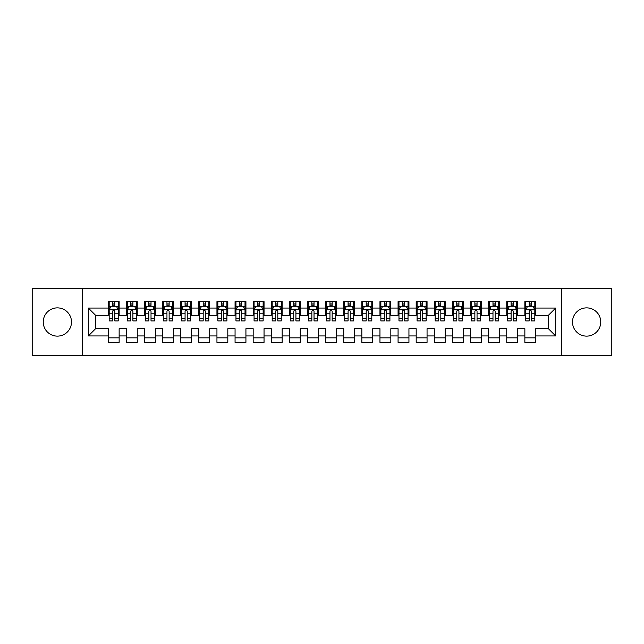 <?xml version="1.0" encoding="UTF-8"?>
<svg xmlns="http://www.w3.org/2000/svg" width="644" height="644" viewBox="0 0 644 644"><rect width="100%" height="100%" fill="white"/><g stroke="black" fill="none" stroke-linecap="round" stroke-linejoin="round"><path stroke-width="0.97" d="M586.62 307.872A14.128 14.128 0 0 0 572.492 322A14.128 14.128 0 0 0 586.62 336.128A14.128 14.128 0 0 0 600.747 322A14.128 14.128 0 0 0 586.62 307.872M57.372 307.872A14.128 14.128 0 0 0 43.245 322A14.128 14.128 0 0 0 57.372 336.128A14.128 14.128 0 0 0 71.5 322A14.128 14.128 0 0 0 57.372 307.872M82.368 288.496L32.2 288.496L32.2 355.512L82.368 355.512L82.368 288.496L561.624 288.496L561.624 355.504L611.8 355.512L611.8 288.496L561.624 288.488M82.368 355.512L561.624 355.512M88.349 335.943L88.349 308.057L108.273 308.057L108.273 315.302L95.594 315.302L95.594 328.706L88.349 335.943L108.273 335.943L108.273 342.375L119.14 342.375L119.14 335.943L126.385 335.943L126.385 342.375L137.252 342.375L137.252 335.943L144.498 335.943L144.498 342.375L155.365 342.375L155.365 335.943L162.61 335.943L162.61 342.375L173.478 342.375L173.478 335.943L180.723 335.943L180.723 342.375L191.59 342.375L191.59 335.943L198.835 335.943L198.835 342.375L209.703 342.375L209.703 335.943L216.948 335.943L216.948 342.375L227.815 342.375L227.815 335.943L235.06 335.943L235.06 342.375L245.928 342.375L245.928 335.943L253.173 335.943L253.173 342.375L264.04 342.375L264.04 335.943L271.285 335.943L271.285 342.375L282.153 342.375L282.153 335.943L289.398 335.943L289.398 342.375L300.265 342.375L300.265 335.943L307.51 335.943L307.51 342.375L318.377 342.375L318.377 335.943L325.623 335.943L325.623 342.375L336.49 342.375L336.49 335.943L343.735 335.943L343.735 342.375L354.603 342.375L354.603 335.943L361.848 335.943L361.848 342.375L372.715 342.375L372.715 335.943L379.96 335.943L379.96 342.375L390.828 342.375L390.828 335.943L398.073 335.943L398.073 342.375L408.94 342.375L408.94 335.943L416.185 335.943L416.185 342.375L427.053 342.375L427.053 335.943L434.298 335.943L434.298 342.375L445.165 342.375L445.165 335.943L452.41 335.943L452.41 342.375L463.278 342.375L463.278 335.943L470.523 335.943L470.523 342.375L481.39 342.375L481.39 335.943L488.635 335.943L488.635 342.375L499.503 342.375L499.503 335.943L506.748 335.943L506.748 342.375L517.615 342.375L517.615 335.943L524.86 335.943L524.86 342.375L535.728 342.375L535.728 328.706L548.406 328.706L548.406 315.302L535.728 315.302M548.406 328.706L555.651 335.943L555.651 308.057L535.728 308.057L535.728 301.625L524.86 301.625L524.86 308.057L517.615 308.057L517.615 301.625L506.748 301.625L506.748 308.057L499.503 308.057L499.503 301.625L488.635 301.625L488.635 308.057L481.39 308.057L481.39 301.625L470.523 301.625L470.523 308.057L463.278 308.057L463.278 301.625L452.41 301.625L452.41 308.057L445.165 308.057L445.165 301.625L434.298 301.625L434.298 308.057L427.053 308.057L427.053 301.625L416.185 301.625L416.185 308.057L408.94 308.057L408.94 301.625L398.073 301.625L398.073 308.057L390.828 308.057L390.828 301.625L379.96 301.625L379.96 308.057L372.715 308.057L372.715 301.625L361.848 301.625L361.848 308.057L354.603 308.057L354.603 301.625L343.735 301.625L343.735 308.057L336.49 308.057L336.49 301.625L325.623 301.625L325.623 308.057L318.377 308.057L318.377 301.625L307.51 301.625L307.51 308.057L300.265 308.057L300.265 301.625L289.398 301.625L289.398 308.057L282.153 308.057L282.153 301.625L271.285 301.625L271.285 308.057L264.04 308.057L264.04 301.625L253.173 301.625L253.173 308.057L245.928 308.057L245.928 301.625L235.06 301.625L235.06 308.057L227.815 308.057L227.815 301.625L216.948 301.625L216.948 308.057L209.703 308.057L209.703 301.625L198.835 301.625L198.835 308.057L191.59 308.057L191.59 301.625L180.723 301.625L180.723 308.057L173.478 308.057L173.478 301.625L162.61 301.625L162.61 308.057L155.365 308.057L155.365 301.625L144.498 301.625L144.498 308.057L137.252 308.057L137.252 301.625L126.385 301.625L126.385 308.057L119.14 308.057L119.14 301.625L108.273 301.625L108.273 308.057M555.651 335.943L535.728 335.943M517.615 335.943L517.615 328.706L524.86 328.706L524.86 335.943M535.728 308.057L535.728 315.294M555.651 308.057L548.406 315.302M499.503 335.943L499.503 328.706L506.748 328.706L506.748 335.943M524.86 315.302L517.615 315.302M524.86 308.057L524.86 315.294M517.615 308.057L517.615 315.294M481.39 335.943L481.39 328.706L488.635 328.706L488.635 335.943M506.748 315.302L499.503 315.302M506.748 308.057L506.748 315.294M499.503 308.057L499.503 315.294M463.278 335.943L463.278 328.706L470.523 328.706L470.523 335.943M488.635 315.302L481.39 315.302M488.635 308.057L488.635 315.294M481.39 308.057L481.39 315.294M445.165 335.943L445.165 328.706L452.41 328.706L452.41 335.943M470.523 315.302L463.278 315.302L463.278 308.057M470.523 308.057L470.523 315.294M427.053 335.943L427.053 328.706L434.298 328.706L434.298 335.943M452.41 308.057L452.41 315.302L445.165 315.302L445.165 308.057M408.94 335.943L408.94 328.706L416.185 328.706L416.185 335.943M434.298 308.057L434.298 315.302L427.053 315.302L427.053 308.057M390.828 335.943L390.828 328.706L398.073 328.706L398.073 335.943M416.185 308.057L416.185 315.302L408.94 315.302L408.94 308.057M372.715 335.943L372.715 328.706L379.96 328.706L379.96 335.943M398.073 308.057L398.073 315.302L390.828 315.302L390.828 308.057M354.603 335.943L354.603 328.706L361.848 328.706L361.848 335.943M379.96 308.057L379.96 315.302L372.715 315.302L372.715 308.057M336.49 335.943L336.49 328.706L343.735 328.706L343.735 335.943M361.848 308.057L361.848 315.302L354.603 315.302L354.603 308.057M318.377 335.943L318.377 328.706L325.623 328.706L325.623 335.943M343.735 308.057L343.735 315.302L336.49 315.302L336.49 308.057M300.265 335.943L300.265 328.706L307.51 328.706L307.51 335.943M325.623 308.057L325.623 315.302L318.377 315.302L318.377 308.057M282.153 335.943L282.153 328.706L289.398 328.706L289.398 335.943M307.51 308.057L307.51 315.302L300.265 315.302L300.265 308.057M264.04 335.943L264.04 328.706L271.285 328.706L271.285 335.943M289.398 308.057L289.398 315.302L282.153 315.302L282.153 308.057M245.928 335.943L245.928 328.706L253.173 328.706L253.173 335.943M271.285 308.057L271.285 315.302L264.04 315.302L264.04 308.057M227.815 335.943L227.815 328.706L235.06 328.706L235.06 335.943M253.173 308.057L253.173 315.302L245.928 315.302L245.928 308.057M209.703 335.943L209.703 328.706L216.948 328.706L216.948 335.943M235.06 308.057L235.06 315.302L227.815 315.302L227.815 308.057M191.59 335.943L191.59 328.706L198.835 328.706L198.835 335.943M216.948 308.057L216.948 315.302L209.703 315.302L209.703 308.057M173.478 335.943L173.478 328.706L180.723 328.706L180.723 335.943M198.835 308.057L198.835 315.302L191.59 315.302L191.59 308.057M155.365 335.943L155.365 328.706L162.61 328.706L162.61 335.943M180.723 308.057L180.723 315.302L173.478 315.302L173.478 308.057M137.252 335.943L137.252 328.706L144.498 328.706L144.498 335.943M162.61 308.057L162.61 315.302L155.365 315.302L155.365 308.057M119.14 335.943L119.14 328.706L126.385 328.706L126.385 335.943M144.498 308.057L144.498 315.302L137.252 315.302L137.252 308.057M95.594 328.706L108.273 328.706L108.273 335.943M126.385 308.057L126.385 315.302L119.14 315.302L119.14 308.057M524.86 306.15L525.762 306.15M534.818 306.15L535.728 306.15M506.748 306.15L507.649 306.15M516.705 306.15L517.615 306.15M488.635 306.15L489.537 306.15M498.593 306.15L499.503 306.15M470.523 306.15L471.424 306.15M480.48 306.15L481.39 306.15M452.41 306.15L453.312 306.15M462.368 306.15L463.278 306.15M434.298 306.15L435.199 306.15M444.255 306.15L445.165 306.15M416.185 306.15L417.087 306.15M426.143 306.15L427.053 306.15M398.073 306.15L398.974 306.15M408.03 306.15L408.94 306.15M379.96 306.15L380.862 306.15M389.918 306.15L390.828 306.15M361.848 306.15L362.749 306.15M371.805 306.15L372.715 306.15M343.735 306.15L344.637 306.15M353.693 306.15L354.603 306.15M325.623 306.15L326.524 306.15M335.58 306.15L336.49 306.15M307.51 306.15L308.412 306.15M317.468 306.15L318.377 306.15M289.398 306.15L290.299 306.15M299.355 306.15L300.265 306.15M271.285 306.15L272.187 306.15M281.243 306.15L282.153 306.15M253.173 306.15L254.074 306.15M263.13 306.15L264.04 306.15M235.06 306.15L235.962 306.15M245.018 306.15L245.928 306.15M216.948 306.15L217.849 306.15M226.905 306.15L227.815 306.15M198.835 306.15L199.737 306.15M208.793 306.15L209.703 306.15M180.723 306.15L181.624 306.15M190.68 306.15L191.59 306.15M162.61 306.15L163.512 306.15M172.568 306.15L173.478 306.15M144.498 306.15L145.399 306.15M154.455 306.15L155.365 306.15M126.385 306.15L127.287 306.15M136.343 306.15L137.252 306.15M108.273 306.15L109.174 306.15M118.23 306.15L119.14 306.15M108.273 337.85L119.14 337.85M126.385 337.85L137.252 337.85M144.498 337.85L155.365 337.85M162.61 337.85L173.478 337.85M180.723 337.85L191.59 337.85M198.835 337.85L209.703 337.85M216.948 337.85L227.815 337.85M235.06 337.85L245.928 337.85M253.173 337.85L264.04 337.85M271.285 337.85L282.153 337.85M289.398 337.85L300.265 337.85M307.51 337.85L318.377 337.85M325.623 337.85L336.49 337.85M343.735 337.85L354.603 337.85M361.848 337.85L372.715 337.85M379.96 337.85L390.828 337.85M398.073 337.85L408.94 337.85M416.185 337.85L427.053 337.85M434.298 337.85L445.165 337.85M452.41 337.85L463.278 337.85M470.523 337.85L481.39 337.85M488.635 337.85L499.503 337.85M506.748 337.85L517.615 337.85M524.86 337.85L535.728 337.85M88.349 308.057L95.594 315.302M114.793 303.976L112.62 303.976M109.182 309.869L109.182 313.789M109.182 309.861L109.182 306.464L110.881 306.464M109.174 306.464L109.174 301.625M114.793 313.789L118.23 313.789L118.23 320.913L114.793 320.913L114.793 311.221C114.069 309.828 113.344 309.828 112.62 311.221L112.62 313.789L109.174 313.789L109.174 320.913L112.62 320.913L112.62 318.643L109.182 318.643M116.532 306.464L118.238 306.464L118.238 313.789M118.23 306.464L118.23 301.625M118.23 309.869L116.419 306.246L110.985 306.246M110.993 306.246L109.174 309.869M112.62 306.246L112.62 301.625M114.793 301.625L114.793 306.246M112.62 313.789L112.62 318.643M114.793 306.15L112.62 306.15M132.905 303.976L130.732 303.976M127.295 309.869L127.295 313.789M127.295 309.861L127.295 306.464L128.993 306.464M127.287 306.464L127.287 301.625M132.905 313.789L136.343 313.789L136.343 320.913L132.905 320.913L132.905 311.221C132.181 309.828 131.457 309.828 130.732 311.221L130.732 313.789L127.287 313.789L127.287 320.913L130.732 320.913L130.732 318.643L127.295 318.643M134.644 306.464L136.351 306.464L136.351 313.789M136.343 306.464L136.343 301.625M136.343 309.869L134.532 306.246L129.098 306.246M129.106 306.246L127.287 309.869M130.732 306.246L130.732 301.625M132.905 301.625L132.905 306.246M130.732 313.789L130.732 318.643M132.905 306.15L130.732 306.15M151.018 303.976L148.845 303.976M145.407 309.869L145.407 313.789M145.407 309.861L145.407 306.464L147.106 306.464M145.399 306.464L145.399 301.625M151.018 313.789L154.455 313.789L154.455 320.913L151.018 320.913L151.018 311.221C150.293 309.828 149.569 309.828 148.845 311.221L148.845 313.789L145.399 313.789L145.399 320.913L148.845 320.913L148.845 318.643L145.407 318.643M152.757 306.464L154.463 306.464L154.463 313.789M154.455 306.464L154.455 301.625M154.455 309.869L152.644 306.246L147.21 306.246M147.218 306.246L145.399 309.869M148.845 306.246L148.845 301.625M151.018 301.625L151.018 306.246M148.845 313.789L148.845 318.643M151.018 306.15L148.845 306.15M169.131 303.976L166.957 303.976M163.52 309.869L163.52 313.789M163.52 309.861L163.52 306.464L165.218 306.464M163.512 306.464L163.512 301.625M169.131 313.789L172.568 313.789L172.568 320.913L169.131 320.913L169.131 311.221C168.406 309.828 167.682 309.828 166.957 311.221L166.957 313.789L163.512 313.789L163.512 320.913L166.957 320.913L166.957 318.643L163.52 318.643M170.869 306.464L172.576 306.464L172.576 313.789M172.568 306.464L172.568 301.625M172.568 309.869L170.757 306.246L165.323 306.246M165.331 306.246L163.512 309.869M166.957 306.246L166.957 301.625M169.131 301.625L169.131 306.246M166.957 313.789L166.957 318.643M169.131 306.15L166.957 306.15M187.243 303.976L185.07 303.976M181.632 309.869L181.632 313.789M181.632 309.861L181.632 306.464L183.331 306.464M181.624 306.464L181.624 301.625M187.243 313.789L190.68 313.789L190.68 320.913L187.243 320.913L187.243 311.221C186.518 309.828 185.794 309.828 185.07 311.221L185.07 313.789L181.624 313.789L181.624 320.913L185.07 320.913L185.07 318.643L181.632 318.643M188.982 306.464L190.688 306.464L190.688 313.789M190.68 306.464L190.68 301.625M190.68 309.869L188.869 306.246L183.435 306.246M183.443 306.246L181.624 309.869M185.07 306.246L185.07 301.625M187.243 301.625L187.243 306.246M185.07 313.789L185.07 318.643M187.243 306.15L185.07 306.15M205.356 303.976L203.182 303.976M199.745 309.869L199.745 313.789M199.745 309.861L199.745 306.464L201.443 306.464M199.737 306.464L199.737 301.625M205.356 313.789L208.793 313.789L208.793 320.913L205.356 320.913L205.356 311.221C204.631 309.828 203.907 309.828 203.182 311.221L203.182 313.789L199.737 313.789L199.737 320.913L203.182 320.913L203.182 318.643L199.745 318.643M207.094 306.464L208.801 306.464L208.801 313.789M208.793 306.464L208.793 301.625M208.793 309.869L206.982 306.246L201.548 306.246M201.556 306.246L199.737 309.869M203.182 306.246L203.182 301.625M205.356 301.625L205.356 306.246M203.182 313.789L203.182 318.643M205.356 306.15L203.182 306.15M223.468 303.976L221.294 303.976M217.857 309.869L217.857 313.789M217.857 309.861L217.857 306.464L219.556 306.464M217.849 306.464L217.849 301.625M223.468 313.789L226.905 313.789L226.905 320.913L223.468 320.913L223.468 311.221C222.744 309.828 222.019 309.828 221.294 311.221L221.294 313.789L217.849 313.789L217.849 320.913L221.294 320.913L221.294 318.643L217.857 318.643M225.207 306.464L226.913 306.464L226.913 313.789M226.905 306.464L226.905 301.625M226.905 309.869L225.094 306.246L219.66 306.246M219.668 306.246L217.849 309.869M221.294 306.246L221.294 301.625M223.468 301.625L223.468 306.246M221.294 313.789L221.294 318.643M223.468 306.15L221.294 306.15M241.581 303.976L239.407 303.976M235.97 309.869L235.97 313.789M235.97 309.861L235.97 306.464L237.668 306.464M235.962 306.464L235.962 301.625M241.581 313.789L245.018 313.789L245.018 320.913L241.581 320.913L241.581 311.221C240.856 309.828 240.132 309.828 239.407 311.221L239.407 313.789L235.962 313.789L235.962 320.913L239.407 320.913L239.407 318.643L235.97 318.643M243.319 306.464L245.026 306.464L245.026 313.789M245.018 306.464L245.018 301.625M245.018 309.869L243.207 306.246L237.773 306.246M237.781 306.246L235.962 309.869M239.407 306.246L239.407 301.625M241.581 301.625L241.581 306.246M239.407 313.789L239.407 318.643M241.581 306.15L239.407 306.15M259.693 303.976L257.519 303.976M254.082 309.869L254.082 313.789M254.082 309.861L254.082 306.464L255.781 306.464M254.074 306.464L254.074 301.625M259.693 313.789L263.13 313.789L263.13 320.913L259.693 320.913L259.693 311.221C258.969 309.828 258.244 309.828 257.519 311.221L257.519 313.789L254.074 313.789L254.074 320.913L257.519 320.913L257.519 318.643L254.082 318.643M261.432 306.464L263.138 306.464L263.138 313.789M263.13 306.464L263.13 301.625M263.13 309.869L261.319 306.246L255.885 306.246M255.893 306.246L254.074 309.869M257.519 306.246L257.519 301.625M259.693 301.625L259.693 306.246M257.519 313.789L257.519 318.643M259.693 306.15L257.519 306.15M277.806 303.976L275.632 303.976M272.195 309.869L272.195 313.789M272.195 309.861L272.195 306.464L273.893 306.464M272.187 306.464L272.187 301.625M277.806 313.789L281.243 313.789L281.243 320.913L277.806 320.913L277.806 311.221C277.081 309.828 276.357 309.828 275.632 311.221L275.632 313.789L272.187 313.789L272.187 320.913L275.632 320.913L275.632 318.643L272.195 318.643M279.544 306.464L281.251 306.464L281.251 313.789M281.243 306.464L281.243 301.625M281.243 309.869L279.432 306.246L273.998 306.246M274.006 306.246L272.187 309.869M275.632 306.246L275.632 301.625M277.806 301.625L277.806 306.246M275.632 313.789L275.632 318.643M277.806 306.15L275.632 306.15M295.918 303.976L293.745 303.976M290.307 309.869L290.307 313.789M290.307 309.861L290.307 306.464L292.006 306.464M290.299 306.464L290.299 301.625M295.918 313.789L299.355 313.789L299.355 320.913L295.918 320.913L295.918 311.221C295.194 309.828 294.469 309.828 293.745 311.221L293.745 313.789L290.299 313.789L290.299 320.913L293.745 320.913L293.745 318.643L290.307 318.643M297.657 306.464L299.363 306.464L299.363 313.789M299.355 306.464L299.355 301.625M299.355 309.869L297.544 306.246L292.11 306.246M292.118 306.246L290.299 309.869M293.745 306.246L293.745 301.625M295.918 301.625L295.918 306.246M293.745 313.789L293.745 318.643M295.918 306.15L293.745 306.15M314.031 303.976L311.857 303.976M308.42 309.869L308.42 313.789M308.42 309.861L308.42 306.464L310.118 306.464M308.412 306.464L308.412 301.625M314.031 313.789L317.468 313.789L317.468 320.913L314.031 320.913L314.031 311.221C313.306 309.828 312.582 309.828 311.857 311.221L311.857 313.789L308.412 313.789L308.412 320.913L311.857 320.913L311.857 318.643L308.42 318.643M315.769 306.464L317.476 306.464L317.476 313.789M317.468 306.464L317.468 301.625M317.468 309.869L315.657 306.246L310.223 306.246M310.231 306.246L308.412 309.869M311.857 306.246L311.857 301.625M314.031 301.625L314.031 306.246M311.857 313.789L311.857 318.643M314.031 306.15L311.857 306.15M332.143 303.976L329.969 303.976M326.532 309.869L326.532 313.789M326.532 309.861L326.532 306.464L328.231 306.464M326.524 306.464L326.524 301.625M332.143 313.789L335.58 313.789L335.58 320.913L332.143 320.913L332.143 311.221C331.418 309.828 330.694 309.828 329.969 311.221L329.969 313.789L326.524 313.789L326.524 320.913L329.969 320.913L329.969 318.643L326.532 318.643M333.882 306.464L335.588 306.464L335.588 313.789M335.58 306.464L335.58 301.625M335.58 309.869L333.769 306.246L328.335 306.246M328.343 306.246L326.524 309.869M329.969 306.246L329.969 301.625M332.143 301.625L332.143 306.246M329.969 313.789L329.969 318.643M332.143 306.15L329.969 306.15M350.256 303.976L348.082 303.976M344.645 309.869L344.645 313.789M344.645 309.861L344.645 306.464L346.343 306.464M344.637 306.464L344.637 301.625M350.256 313.789L353.693 313.789L353.693 320.913L350.256 320.913L350.256 311.221C349.531 309.828 348.807 309.828 348.082 311.221L348.082 313.789L344.637 313.789L344.637 320.913L348.082 320.913L348.082 318.643L344.645 318.643M351.994 306.464L353.701 306.464L353.701 313.789M353.693 306.464L353.693 301.625M353.693 309.869L351.882 306.246L346.448 306.246M346.456 306.246L344.637 309.869M348.082 306.246L348.082 301.625M350.256 301.625L350.256 306.246M348.082 313.789L348.082 318.643M350.256 306.15L348.082 306.15M368.368 303.976L366.195 303.976M362.757 309.869L362.757 313.789M362.757 309.861L362.757 306.464L364.456 306.464M362.749 306.464L362.749 301.625M368.368 313.789L371.805 313.789L371.805 320.913L368.368 320.913L368.368 311.221C367.644 309.828 366.919 309.828 366.195 311.221L366.195 313.789L362.749 313.789L362.749 320.913L366.195 320.913L366.195 318.643L362.757 318.643M370.107 306.464L371.813 306.464L371.813 313.789M371.805 306.464L371.805 301.625M371.805 309.869L369.994 306.246L364.56 306.246M364.568 306.246L362.749 309.869M366.195 306.246L366.195 301.625M368.368 301.625L368.368 306.246M366.195 313.789L366.195 318.643M368.368 306.15L366.195 306.15M386.481 303.976L384.307 303.976M380.87 309.869L380.87 313.789M380.87 309.861L380.87 306.464L382.568 306.464M380.862 306.464L380.862 301.625M386.481 313.789L389.918 313.789L389.918 320.913L386.481 320.913L386.481 311.221C385.756 309.828 385.032 309.828 384.307 311.221L384.307 313.789L380.862 313.789L380.862 320.913L384.307 320.913L384.307 318.643L380.87 318.643M388.219 306.464L389.926 306.464L389.926 313.789M389.918 306.464L389.918 301.625M389.918 309.869L388.107 306.246L382.673 306.246M382.681 306.246L380.862 309.869M384.307 306.246L384.307 301.625M386.481 301.625L386.481 306.246M384.307 313.789L384.307 318.643M386.481 306.15L384.307 306.15M404.593 303.976L402.42 303.976M398.982 309.869L398.982 313.789M398.982 309.861L398.982 306.464L400.681 306.464M398.974 306.464L398.974 301.625M404.593 313.789L408.03 313.789L408.03 320.913L404.593 320.913L404.593 311.221C403.869 309.828 403.144 309.828 402.42 311.221L402.42 313.789L398.974 313.789L398.974 320.913L402.42 320.913L402.42 318.643L398.982 318.643M406.332 306.464L408.038 306.464L408.038 313.789M408.03 306.464L408.03 301.625M408.03 309.869L406.219 306.246L400.785 306.246M400.793 306.246L398.974 309.869M402.42 306.246L402.42 301.625M404.593 301.625L404.593 306.246M402.42 313.789L402.42 318.643M404.593 306.15L402.42 306.15M422.706 303.976L420.532 303.976M417.095 309.869L417.095 313.789M417.095 309.861L417.095 306.464L418.793 306.464M417.087 306.464L417.087 301.625M422.706 313.789L426.143 313.789L426.143 320.913L422.706 320.913L422.706 311.221C421.981 309.828 421.257 309.828 420.532 311.221L420.532 313.789L417.087 313.789L417.087 320.913L420.532 320.913L420.532 318.643L417.095 318.643M424.444 306.464L426.151 306.464L426.151 313.789M426.143 306.464L426.143 301.625M426.143 309.869L424.332 306.246L418.898 306.246M418.906 306.246L417.087 309.869M420.532 306.246L420.532 301.625M422.706 301.625L422.706 306.246M420.532 313.789L420.532 318.643M422.706 306.15L420.532 306.15M440.818 303.976L438.644 303.976M435.207 309.869L435.207 313.789M435.207 309.861L435.207 306.464L436.906 306.464M435.199 306.464L435.199 301.625M440.818 313.789L444.255 313.789L444.255 320.913L440.818 320.913L440.818 311.221C440.094 309.828 439.369 309.828 438.644 311.221L438.644 313.789L435.199 313.789L435.199 320.913L438.644 320.913L438.644 318.643L435.207 318.643M442.557 306.464L444.263 306.464L444.263 313.789M444.255 306.464L444.255 301.625M444.255 309.869L442.444 306.246L437.01 306.246M437.018 306.246L435.199 309.869M438.644 306.246L438.644 301.625M440.818 301.625L440.818 306.246M438.644 313.789L438.644 318.643M440.818 306.15L438.644 306.15M458.931 303.976L456.757 303.976M453.32 309.869L453.32 313.789M453.32 309.861L453.32 306.464L455.018 306.464M453.312 306.464L453.312 301.625M458.931 313.789L462.368 313.789L462.368 320.913L458.931 320.913L458.931 311.221C458.206 309.828 457.481 309.828 456.757 311.221L456.757 313.789L453.312 313.789L453.312 320.913L456.757 320.913L456.757 318.643L453.32 318.643M460.669 306.464L462.376 306.464L462.376 313.789M462.368 306.464L462.368 301.625M462.368 309.869L460.557 306.246L455.123 306.246M455.131 306.246L453.312 309.869M456.757 306.246L456.757 301.625M458.931 301.625L458.931 306.246M456.757 313.789L456.757 318.643M458.931 306.15L456.757 306.15M477.043 303.976L474.87 303.976M471.432 309.869L471.432 313.789M471.432 309.861L471.432 306.464L473.131 306.464M471.424 306.464L471.424 301.625M477.043 313.789L480.48 313.789L480.48 320.913L477.043 320.913L477.043 311.221C476.319 309.828 475.594 309.828 474.87 311.221L474.87 313.789L471.424 313.789L471.424 320.913L474.87 320.913L474.87 318.643L471.432 318.643M478.782 306.464L480.488 306.464L480.488 313.789M480.48 306.464L480.48 301.625M480.48 309.869L478.669 306.246L473.235 306.246M473.243 306.246L471.424 309.869M474.87 306.246L474.87 301.625M477.043 301.625L477.043 306.246M474.87 313.789L474.87 318.643M477.043 306.15L474.87 306.15M495.156 303.976L492.982 303.976M489.545 309.869L489.545 313.789M489.545 309.861L489.545 306.464L491.243 306.464M489.537 306.464L489.537 301.625M495.156 313.789L498.593 313.789L498.593 320.913L495.156 320.913L495.156 311.221C494.431 309.828 493.707 309.828 492.982 311.221L492.982 313.789L489.537 313.789L489.537 320.913L492.982 320.913L492.982 318.643L489.545 318.643M496.894 306.464L498.601 306.464L498.601 313.789M498.593 306.464L498.593 301.625M498.593 309.869L496.782 306.246L491.348 306.246M491.356 306.246L489.537 309.869M492.982 306.246L492.982 301.625M495.156 301.625L495.156 306.246M492.982 313.789L492.982 318.643M495.156 306.15L492.982 306.15M513.268 303.976L511.095 303.976M507.657 309.869L507.657 313.789M507.657 309.861L507.657 306.464L509.356 306.464M507.649 306.464L507.649 301.625M513.268 313.789L516.705 313.789L516.705 320.913L513.268 320.913L513.268 311.221C512.544 309.828 511.819 309.828 511.095 311.221L511.095 313.789L507.649 313.789L507.649 320.913L511.095 320.913L511.095 318.643L507.657 318.643M515.007 306.464L516.713 306.464L516.713 313.789M516.705 306.464L516.705 301.625M516.705 309.869L514.894 306.246L509.46 306.246M509.468 306.246L507.649 309.869M511.095 306.246L511.095 301.625M513.268 301.625L513.268 306.246M511.095 313.789L511.095 318.643M513.268 306.15L511.095 306.15M531.381 303.976L529.207 303.976M525.77 309.869L525.77 313.789M525.77 309.861L525.77 306.464L527.468 306.464M525.762 306.464L525.762 301.625M531.381 313.789L534.818 313.789L534.818 320.913L531.381 320.913L531.381 311.221C530.656 309.828 529.932 309.828 529.207 311.221L529.207 313.789L525.762 313.789L525.762 320.913L529.207 320.913L529.207 318.643L525.77 318.643M533.119 306.464L534.826 306.464L534.826 313.789M534.818 306.464L534.818 301.625M534.818 309.869L533.007 306.246L527.573 306.246M527.581 306.246L525.762 309.869M529.207 306.246L529.207 301.625M531.381 301.625L531.381 306.246M529.207 313.789L529.207 318.643M531.381 306.15L529.207 306.15M118.19 309.772L109.222 309.772M118.238 318.643L114.793 318.643M114.793 305.127L112.62 305.127M136.303 309.772L127.335 309.772M136.351 318.643L132.905 318.643M132.905 305.127L130.732 305.127M154.415 309.772L145.447 309.772M154.463 318.643L151.018 318.643M151.018 305.127L148.845 305.127M172.528 309.772L163.56 309.772M172.576 318.643L169.131 318.643M169.131 305.127L166.957 305.127M190.64 309.772L181.672 309.772M190.688 318.643L187.243 318.643M187.243 305.127L185.07 305.127M208.753 309.772L199.785 309.772M208.801 318.643L205.356 318.643M205.356 305.127L203.182 305.127M226.865 309.772L217.897 309.772M226.913 318.643L223.468 318.643M223.468 305.127L221.294 305.127M244.978 309.772L236.01 309.772M245.026 318.643L241.581 318.643M241.581 305.127L239.407 305.127M263.09 309.772L254.122 309.772M263.138 318.643L259.693 318.643M259.693 305.127L257.519 305.127M281.203 309.772L272.235 309.772M281.251 318.643L277.806 318.643M277.806 305.127L275.632 305.127M299.315 309.772L290.347 309.772M299.363 318.643L295.918 318.643M295.918 305.127L293.745 305.127M317.428 309.772L308.46 309.772M317.476 318.643L314.031 318.643M314.031 305.127L311.857 305.127M335.54 309.772L326.572 309.772M335.588 318.643L332.143 318.643M332.143 305.127L329.969 305.127M353.653 309.772L344.685 309.772M353.701 318.643L350.256 318.643M350.256 305.127L348.082 305.127M371.765 309.772L362.797 309.772M371.813 318.643L368.368 318.643M368.368 305.127L366.195 305.127M389.878 309.772L380.91 309.772M389.926 318.643L386.481 318.643M386.481 305.127L384.307 305.127M407.99 309.772L399.022 309.772M408.038 318.643L404.593 318.643M404.593 305.127L402.42 305.127M426.103 309.772L417.135 309.772M426.151 318.643L422.706 318.643M422.706 305.127L420.532 305.127M444.215 309.772L435.247 309.772M444.263 318.643L440.818 318.643M440.818 305.127L438.644 305.127M462.328 309.772L453.36 309.772M462.376 318.643L458.931 318.643M458.931 305.127L456.757 305.127M480.44 309.772L471.472 309.772M480.488 318.643L477.043 318.643M477.043 305.127L474.87 305.127M498.553 309.772L489.585 309.772M498.601 318.643L495.156 318.643M495.156 305.127L492.982 305.127M516.665 309.772L507.697 309.772M516.713 318.643L513.268 318.643M513.268 305.127L511.095 305.127M534.778 309.772L525.81 309.772M534.826 318.643L531.381 318.643M531.381 305.127L529.207 305.127"/></g></svg>
